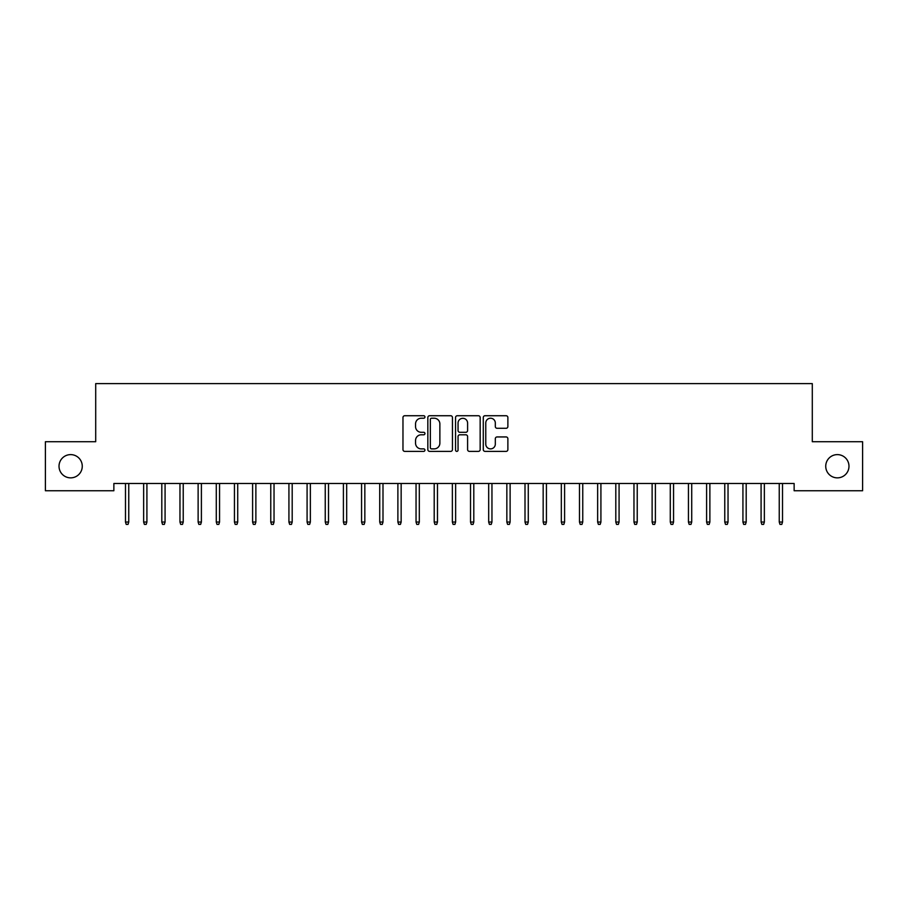 <?xml version="1.0" encoding="UTF-8"?>
<svg xmlns="http://www.w3.org/2000/svg" width="908" height="908" viewBox="0 0 908 908"><rect width="100%" height="100%" fill="white"/><g stroke="black" fill="none" stroke-linecap="round" stroke-linejoin="round"><path stroke-width="1.36" d="M424.944 416.976A1.249 1.249 0 0 0 423.696 415.728L404.752 415.728A1.782 1.782 0 0 0 402.97 417.51L402.97 449.596A1.782 1.782 0 0 0 404.752 451.378L423.696 451.378A1.249 1.249 0 0 0 424.944 450.13A1.249 1.249 0 0 0 423.696 448.881L421.244 448.881A5.709 5.709 0 0 1 415.546 443.172L415.546 440.505A5.709 5.709 0 0 1 421.244 434.796L423.696 434.796A1.249 1.249 0 0 0 424.944 433.547A1.249 1.249 0 0 0 423.696 432.299L421.244 432.299A5.709 5.709 0 0 1 415.546 426.601L415.546 423.923A5.709 5.709 0 0 1 421.244 418.225L423.696 418.225A1.249 1.249 0 0 0 424.944 416.976M825.735 466.235A11.622 11.622 0 0 0 837.358 477.858A11.622 11.622 0 0 0 848.98 466.235A11.622 11.622 0 0 0 837.358 454.613A11.622 11.622 0 0 0 825.735 466.235M59.02 466.235A11.622 11.622 0 0 0 70.642 477.858A11.622 11.622 0 0 0 82.265 466.235A11.622 11.622 0 0 0 70.642 454.613A11.622 11.622 0 0 0 59.02 466.235M506.096 428.292A1.782 1.782 0 0 0 507.878 426.51L507.878 417.51A1.782 1.782 0 0 0 506.096 415.728L485.065 415.728A1.782 1.782 0 0 0 483.283 417.51L483.283 449.596A1.782 1.782 0 0 0 485.065 451.378L506.096 451.378A1.782 1.782 0 0 0 507.878 449.596L507.878 438.723A1.782 1.782 0 0 0 506.096 436.941L497.096 436.941A1.782 1.782 0 0 0 495.314 438.723L495.314 444.114A4.767 4.767 0 0 1 490.547 448.881A4.767 4.767 0 0 1 485.769 444.114L485.769 422.992A4.767 4.767 0 0 1 490.547 418.225A4.767 4.767 0 0 1 495.314 422.992L495.314 426.51A1.782 1.782 0 0 0 497.096 428.292L506.096 428.292M794.137 483.487L113.863 483.487L113.863 490.751L45.4 490.751L45.4 441.719L95.703 441.719L95.703 383.607L812.297 383.607L812.297 441.719L862.6 441.719L862.6 490.751L794.137 490.751L794.137 483.487M452.445 417.51A1.782 1.782 0 0 0 450.663 415.728L429.62 415.728A1.782 1.782 0 0 0 427.838 417.51L427.838 449.596A1.782 1.782 0 0 0 429.62 451.378L450.663 451.378A1.782 1.782 0 0 0 452.445 449.596L452.445 417.51M457.337 415.728L478.38 415.728A1.782 1.782 0 0 1 480.162 417.51L480.162 449.596A1.782 1.782 0 0 1 478.38 451.378L469.379 451.378A1.782 1.782 0 0 1 467.597 449.596L467.597 436.578A1.782 1.782 0 0 0 465.804 434.796L459.834 434.796A1.782 1.782 0 0 0 458.052 436.578L458.052 450.13A1.249 1.249 0 0 1 456.803 451.378A1.249 1.249 0 0 1 455.555 450.13L455.555 417.51A1.782 1.782 0 0 1 457.337 415.728M431.584 418.225A1.249 1.249 0 0 0 430.335 419.473L430.335 447.633A1.249 1.249 0 0 0 431.584 448.881L434.172 448.881A5.709 5.709 0 0 0 439.869 443.172L439.869 423.923A5.709 5.709 0 0 0 434.172 418.225L431.584 418.225M467.597 423.083A4.767 4.767 0 0 0 462.819 418.316A4.767 4.767 0 0 0 458.052 423.083L458.052 430.517A1.782 1.782 0 0 0 459.834 432.299L465.804 432.299A1.782 1.782 0 0 0 467.597 430.517L467.597 423.083M125.486 522.032L126.212 524.393L128.028 524.393L128.754 522.032L125.486 522.032L125.486 483.487M128.754 522.032L128.754 483.487M143.646 522.032L144.372 524.393L146.188 524.393L146.914 522.032L143.646 522.032L143.646 483.487M146.914 522.032L146.914 483.487M161.806 522.032L162.532 524.393L164.348 524.393L165.074 522.032L161.806 522.032L161.806 483.487M165.074 522.032L165.074 483.487M179.966 522.032L180.692 524.393L182.508 524.393L183.234 522.032L179.966 522.032L179.966 483.487M183.234 522.032L183.234 483.487M198.126 522.032L198.852 524.393L200.668 524.393L201.394 522.032L198.126 522.032L198.126 483.487M201.394 522.032L201.394 483.487M216.286 522.032L217.012 524.393L218.828 524.393L219.554 522.032L216.286 522.032L216.286 483.487M219.554 522.032L219.554 483.487M234.446 522.032L235.172 524.393L236.988 524.393L237.714 522.032L234.446 522.032L234.446 483.487M237.714 522.032L237.714 483.487M252.606 522.032L253.332 524.393L255.148 524.393L255.874 522.032L252.606 522.032L252.606 483.487M255.874 522.032L255.874 483.487M270.766 522.032L271.492 524.393L273.308 524.393L274.034 522.032L270.766 522.032L270.766 483.487M274.034 522.032L274.034 483.487M288.926 522.032L289.652 524.393L291.468 524.393L292.194 522.032L288.926 522.032L288.926 483.487M292.194 522.032L292.194 483.487M307.086 522.032L307.812 524.393L309.628 524.393L310.354 522.032L307.086 522.032L307.086 483.487M310.354 522.032L310.354 483.487M325.246 522.032L325.972 524.393L327.788 524.393L328.514 522.032L325.246 522.032L325.246 483.487M328.514 522.032L328.514 483.487M343.406 522.032L344.132 524.393L345.948 524.393L346.674 522.032L343.406 522.032L343.406 483.487M346.674 522.032L346.674 483.487M361.566 522.032L362.292 524.393L364.108 524.393L364.834 522.032L361.566 522.032L361.566 483.487M364.834 522.032L364.834 483.487M379.726 522.032L380.452 524.393L382.268 524.393L382.994 522.032L379.726 522.032L379.726 483.487M382.994 522.032L382.994 483.487M397.886 522.032L398.612 524.393L400.428 524.393L401.154 522.032L397.886 522.032L397.886 483.487M401.154 522.032L401.154 483.487M416.046 522.032L416.772 524.393L418.588 524.393L419.314 522.032L416.046 522.032L416.046 483.487M419.314 522.032L419.314 483.487M434.206 522.032L434.932 524.393L436.748 524.393L437.474 522.032L434.206 522.032L434.206 483.487M437.474 522.032L437.474 483.487M452.366 522.032L453.092 524.393L454.908 524.393L455.634 522.032L452.366 522.032L452.366 483.487M455.634 522.032L455.634 483.487M470.526 522.032L471.252 524.393L473.068 524.393L473.794 522.032L470.526 522.032L470.526 483.487M473.794 522.032L473.794 483.487M488.686 522.032L489.412 524.393L491.228 524.393L491.954 522.032L488.686 522.032L488.686 483.487M491.954 522.032L491.954 483.487M506.846 522.032L507.572 524.393L509.388 524.393L510.114 522.032L506.846 522.032L506.846 483.487M510.114 522.032L510.114 483.487M525.006 522.032L525.732 524.393L527.548 524.393L528.274 522.032L525.006 522.032L525.006 483.487M528.274 522.032L528.274 483.487M543.166 522.032L543.892 524.393L545.708 524.393L546.434 522.032L543.166 522.032L543.166 483.487M546.434 522.032L546.434 483.487M561.326 522.032L562.052 524.393L563.868 524.393L564.594 522.032L561.326 522.032L561.326 483.487M564.594 522.032L564.594 483.487M579.486 522.032L580.212 524.393L582.028 524.393L582.754 522.032L579.486 522.032L579.486 483.487M582.754 522.032L582.754 483.487M597.646 522.032L598.372 524.393L600.188 524.393L600.914 522.032L597.646 522.032L597.646 483.487M600.914 522.032L600.914 483.487M615.806 522.032L616.532 524.393L618.348 524.393L619.074 522.032L615.806 522.032L615.806 483.487M619.074 522.032L619.074 483.487M633.966 522.032L634.692 524.393L636.508 524.393L637.234 522.032L633.966 522.032L633.966 483.487M637.234 522.032L637.234 483.487M652.126 522.032L652.852 524.393L654.668 524.393L655.394 522.032L652.126 522.032L652.126 483.487M655.394 522.032L655.394 483.487M670.286 522.032L671.012 524.393L672.828 524.393L673.554 522.032L670.286 522.032L670.286 483.487M673.554 522.032L673.554 483.487M688.446 522.032L689.172 524.393L690.988 524.393L691.714 522.032L688.446 522.032L688.446 483.487M691.714 522.032L691.714 483.487M706.606 522.032L707.332 524.393L709.148 524.393L709.874 522.032L706.606 522.032L706.606 483.487M709.874 522.032L709.874 483.487M724.766 522.032L725.492 524.393L727.308 524.393L728.034 522.032L724.766 522.032L724.766 483.487M728.034 522.032L728.034 483.487M742.926 522.032L743.652 524.393L745.468 524.393L746.194 522.032L742.926 522.032L742.926 483.487M746.194 522.032L746.194 483.487M761.086 522.032L761.812 524.393L763.628 524.393L764.354 522.032L761.086 522.032L761.086 483.487M764.354 522.032L764.354 483.487M779.246 522.032L779.972 524.393L781.788 524.393L782.514 522.032L779.246 522.032L779.246 483.487M782.514 522.032L782.514 483.487"/></g></svg>
